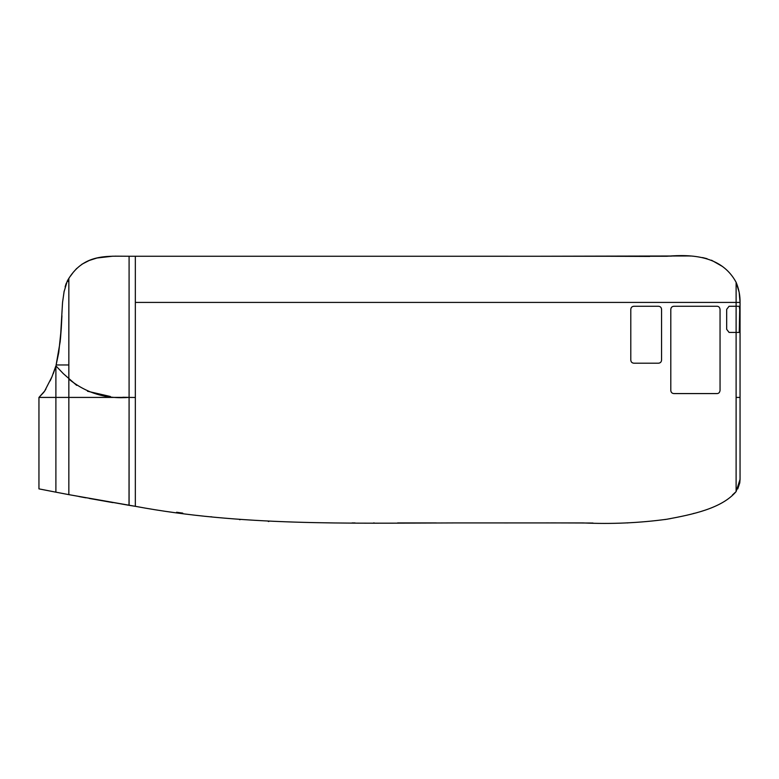 <?xml version="1.0" encoding="UTF-8"?>
<svg xmlns="http://www.w3.org/2000/svg" width="779" height="779" viewBox="0 0 779 779"><rect width="100%" height="100%" fill="white"/><g stroke="black" fill="none" stroke-linecap="round" stroke-linejoin="round"><path stroke-width="1.17" d="M117.911 256.184L129.09 256.252C107.765 256.379 84.745 253.253 68.844 278.385L68.844 349.586M69.224 277.84L67.296 280.966L68.679 281.774L67.296 280.966L68.844 278.385L68.844 397.027M55.893 397.426L55.893 365.867L55.893 397.426L55.893 365.867L55.893 397.426L38.95 397.426L38.95 488.871L55.893 492.172L55.893 397.426L68.844 397.426L55.893 397.426L55.893 492.172L38.95 488.871L38.95 397.426L55.893 397.426M52.027 376.656L44.617 391.116L38.95 397.426L43.79 392.314M60.489 338.631L61.288 328.066L58.737 352.653L56.127 364.971L60.236 341.27M65.553 285.387L65.942 284.199M66.147 283.634L66.361 283.079M70.363 276.243L72.681 273.117M73.469 272.114L76.693 268.453M81.902 264.237L89.312 260.449L96.995 258.005L112.877 256.184M114.893 256.164L116.908 256.174M196.094 256.252L287.763 256.252M363.822 256.252L441.021 256.252M460.165 256.252L470.204 256.252M469.659 256.252L507.966 256.242M551.035 256.252L565.603 256.262M565.379 256.262L591.66 256.223M594.036 256.223L598.827 256.203M603.608 256.194L604.124 256.194M617.416 256.203L618.808 256.203M621.593 256.213L623.443 256.223M634.622 256.32L635.81 256.33M637.008 256.34L671.8 256.096M686.309 255.863L690.954 256.048M702.551 257.567L707.089 258.706M711.5 260.205L722.561 266.525M736.116 282.28L736.116 302.418L740.05 302.418L740.05 397.426L736.116 397.426L736.116 491.578L740.05 479.358L736.116 491.578L740.05 479.358L740.05 397.426L736.116 397.426L736.116 302.418L740.05 302.418C740.186 295.679 738.872 288.97 736.116 282.28C721.744 255.755 692.141 254.139 666.951 256.252L135.342 256.252L135.342 302.418L736.116 302.418L135.342 302.418L135.342 506.321C240.487 525.981 347.366 523.147 453.66 522.933L583.15 522.933C611.32 524.209 639.247 522.982 666.951 519.233C692.141 514.549 721.744 508.531 736.116 491.578L736.116 282.28L739.174 292.329L740.05 302.418L740.05 479.358L739.777 482.834L737.752 488.92M735.376 492.279L732.396 495.035M734.636 492.971L733.146 494.353M694.138 513.322L693.329 513.536M670.261 518.658L669.716 518.756M665.461 519.476L664.945 519.554M627.845 522.913L627.358 522.923M592.994 523.03L550.928 522.904M548.64 522.904L546.245 522.913M507.966 522.943L503.176 522.933M498.394 522.933L464.605 522.933M436.23 522.933L397.582 522.933M374.251 522.943L373.608 522.943M355.088 522.933L352.001 522.933M268.872 521.482L268.288 521.463M240.146 519.671L239.416 519.612M211.888 516.876L210.681 516.74M182.763 513.118L176.57 512.251M736.116 491.578C721.744 508.531 692.141 514.549 666.951 519.233C639.247 522.982 611.32 524.209 583.15 522.933L453.66 522.933C347.366 523.147 240.487 525.981 135.342 506.321L135.342 397.475L129.09 397.426L129.022 505.318M112.877 502.621L89.254 498.433M85.933 497.83L82.155 497.138M81.902 497.09L78.971 496.544M68.912 494.655L55.893 492.172L68.844 494.646L68.844 397.426L68.844 494.646L135.342 506.321L129.09 505.328L129.09 397.426L135.342 397.475L135.342 256.252L129.09 256.252L129.09 397.426L68.844 397.426L129.09 397.387C106.295 399.228 86.216 393.122 68.844 379.091L68.844 397.426M52.212 491.461L43.751 489.816M44.861 390.746L45.922 389.033M50.158 380.882L51.726 377.377M53.254 373.667L55.105 368.506M129.09 505.328L68.844 494.646M68.844 352.653L68.844 379.091C86.216 393.122 106.295 399.228 129.09 397.387L129.09 256.252M56.127 364.971L68.844 364.971L56.127 364.971L58.737 352.653M67.296 280.966L64.005 291.959M61.931 315.729L61.288 328.037M129.09 397.387L122.839 397.251M110.336 396.492L87.472 391.224M76.673 385.362L63.313 373.638L55.893 365.867L51.911 376.929M633.872 363.199C632.012 363.033 630.99 362.001 630.795 360.122L630.795 309.341C630.99 307.452 632.012 306.429 633.872 306.264L658.489 306.264C660.339 306.42 661.361 307.442 661.566 309.341L661.566 360.122C661.361 362.021 660.339 363.043 658.489 363.199L633.872 363.199M673.884 393.58C672.034 393.424 671.011 392.392 670.797 390.503L670.797 309.341C671.011 307.432 672.043 306.41 673.884 306.264L716.962 306.264C718.676 306.283 719.699 307.306 720.049 309.341L720.049 390.503C719.699 392.538 718.676 393.561 716.962 393.58L673.884 393.58M739.729 309.341L739.252 332.419L729.076 332.419L726.68 329.342L726.68 309.341L729.076 306.264L739.252 306.264L739.729 309.341M44.617 391.116L44.179 391.759M243.116 256.252L204.41 256.252M411.887 256.252L352.342 256.252M497.07 256.252L453.505 256.252M689.483 255.97L540.568 256.252M539.935 256.252L497.83 256.252M551.152 256.252L578.67 256.252M454.011 256.252L496.32 256.252M597.883 256.213L649.744 256.437M66.079 283.819L65.115 286.896M64.18 291.034L62.544 302.466L60.334 340.345"/></g></svg>

